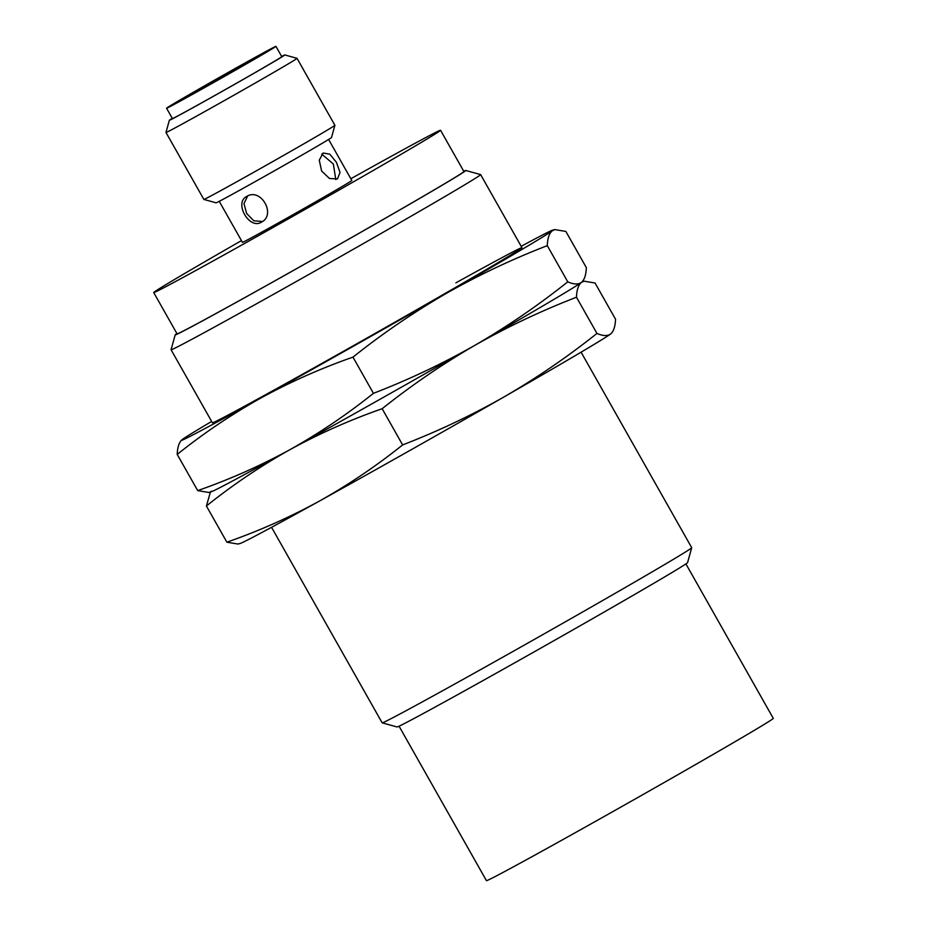 <?xml version="1.0" encoding="UTF-8"?>
<svg xmlns="http://www.w3.org/2000/svg" width="927" height="927" viewBox="0 0 927 927"><rect width="100%" height="100%" fill="white"/><g stroke="black" fill="none" stroke-linecap="round" stroke-linejoin="round"><path stroke-width="1.39" d="M463.743 171.24A166.918 2.19 150.5 0 1 465.736 170.475L480.603 174.589A177.833 2.341 150.5 0 1 480.626 174.612A177.833 2.341 150.5 0 1 397.88 223.813A177.833 2.341 150.5 0 1 237.15 314.554A177.833 2.341 150.5 0 1 171.078 349.746A177.833 2.341 150.5 0 1 171.078 349.711L175.203 334.844A166.918 2.19 150.5 0 1 176.895 333.523M271.553 527.312L382.156 722.817A177.833 2.341 -29.5 0 0 382.191 722.84A177.833 2.341 -29.5 0 0 448.228 687.625A177.833 2.341 -29.5 0 0 608.054 597.417A177.833 2.341 -29.5 0 0 691.704 547.718A177.833 2.341 -29.5 0 0 691.704 547.683L581.09 352.179M465.736 170.475A166.918 2.19 150.5 0 1 388.934 216.188A166.918 2.19 150.5 0 1 237.219 301.843A166.918 2.19 150.5 0 1 175.203 334.844M382.191 722.84L397.046 726.953A166.918 2.19 -29.5 0 0 459.039 693.906A166.918 2.19 -29.5 0 0 609.062 609.224A166.918 2.19 -29.5 0 0 687.591 562.585L691.704 547.718M350.835 178.737A164.786 2.167 150.5 0 1 379.34 162.885A164.786 2.167 150.5 0 1 440.557 130.267A164.786 2.167 150.5 0 1 363.871 175.863A164.786 2.167 150.5 0 1 214.937 259.954A164.786 2.167 150.5 0 1 153.72 292.561A164.786 2.167 150.5 0 1 241.46 240.614M440.557 130.267L463.906 171.541A164.786 2.167 150.5 0 1 387.219 217.138A164.786 2.167 150.5 0 1 238.285 301.217A164.786 2.167 150.5 0 1 177.069 333.836L153.72 292.561M399.05 726.189L486.443 880.65A164.786 2.167 -29.5 0 0 547.66 848.043A164.786 2.167 -29.5 0 0 696.594 763.964A164.786 2.167 -29.5 0 0 773.28 718.355L685.899 563.906M321.623 171.043L319.27 160.186L323.106 153.013L329.792 154.172L336.408 162.306L340.047 172.445L337.451 178.946L329.491 178.482L321.623 171.043M246.825 196.385C260.962 187.486 276.466 214.844 261.414 222.179C249.201 229.966 233.685 202.573 246.825 196.385L246.582 196.524M328.61 139.444L351.82 180.475A62.827 0.823 150.5 0 1 322.584 197.857A62.827 0.823 150.5 0 1 265.794 229.919A62.827 0.823 150.5 0 1 242.445 242.353L219.235 201.333M247.671 195.968L243.963 203.662L246.663 213.511L253.847 220.8L262.422 221.472M335.783 179.537L333.349 163.998L321.715 154.114M334.902 125.296L331.518 137.497A66.327 0.869 150.5 0 1 300.313 156.037A66.327 0.869 150.5 0 1 240.707 189.676A66.327 0.869 150.5 0 1 216.072 202.816L203.87 199.432A75.284 0.985 150.5 0 1 203.859 199.421A75.284 0.985 150.5 0 0 231.831 184.519A75.284 0.985 150.5 0 0 299.479 146.327A75.284 0.985 150.5 0 0 334.902 125.296A75.284 0.985 150.5 0 0 334.902 125.284L297.022 58.331A75.284 0.985 150.5 0 1 261.993 79.166A75.284 0.985 150.5 0 1 193.952 117.578A75.284 0.985 150.5 0 1 165.979 132.468A75.284 0.985 150.5 0 1 165.979 132.457L203.859 199.421M281.634 56.42A66.327 0.869 150.5 0 1 284.809 54.936L297.011 58.331A75.284 0.985 150.5 0 1 297.022 58.331M284.809 54.936A66.327 0.869 150.5 0 1 254.288 73.106A66.327 0.869 150.5 0 1 194.01 107.138A66.327 0.869 150.5 0 1 169.363 120.255A66.327 0.869 150.5 0 1 172.271 118.308M252.596 58.783A62.827 0.823 150.5 0 1 275.945 46.35A62.827 0.823 150.5 0 1 246.698 63.731A62.827 0.823 150.5 0 1 189.908 95.794A62.827 0.823 150.5 0 1 166.57 108.227A62.827 0.823 150.5 0 1 195.806 90.846A62.827 0.823 150.5 0 1 252.596 58.783M275.945 46.35L281.773 56.663A62.827 0.823 150.5 0 1 252.538 74.056A62.827 0.823 150.5 0 1 195.748 106.118A62.827 0.823 150.5 0 1 172.399 118.552L166.57 108.227M194.937 92.827A52.758 0.695 150.5 0 1 175.342 103.279A52.758 0.695 150.5 0 1 199.618 88.818A52.758 0.695 150.5 0 1 247.567 61.75A52.758 0.695 150.5 0 1 267.173 51.321A52.758 0.695 150.5 0 1 242.353 66.06A52.758 0.695 150.5 0 1 194.937 92.827M455.887 282.851A177.833 2.341 150.5 0 1 521.959 247.694A177.833 2.341 150.5 0 1 438.297 297.382A177.833 2.341 150.5 0 1 278.482 387.602A177.833 2.341 150.5 0 1 212.445 422.805M211.646 421.437A213.395 2.804 -29.5 0 0 182.144 439.607A213.395 2.804 -29.5 0 0 181.611 440.058A213.395 2.804 -29.5 0 0 260.742 398.077A213.395 2.804 -29.5 0 0 445.771 293.685A213.395 2.804 -29.5 0 0 552.225 230.835A213.395 2.804 -29.5 0 0 552.619 230.151A213.395 2.804 -29.5 0 0 521.194 246.304M552.225 230.835L554.833 229.583L565.864 231.437L586.339 267.625C586.073 274.948 584.427 279.884 581.403 282.422C578.205 284.647 573.662 284.45 567.764 281.831L547.289 245.643C547.556 238.309 549.201 233.384 552.225 230.835M182.144 439.607C179.131 442.156 177.486 447.081 177.219 454.415C203.558 433.303 231.402 414.531 260.742 398.077C290.267 381.947 321.009 368.297 352.967 357.127C382.387 333.674 413.326 312.526 445.771 293.685C478.413 275.18 512.249 259.166 547.289 245.643M582.098 281.82L581.403 282.422A213.395 2.804 -29.5 0 0 581.947 281.982L582.11 281.82M567.764 281.831C538.355 305.296 507.417 326.443 474.96 345.273C442.33 363.79 408.494 379.803 373.442 393.326L352.967 357.127M373.442 393.326C347.104 414.427 319.27 433.21 289.931 449.665C260.406 465.794 229.653 479.444 197.694 490.603L177.219 454.415M197.694 490.603L208.726 492.457L210.939 491.889A213.395 2.804 -29.5 0 0 289.931 449.665A213.395 2.804 -29.5 0 0 474.96 345.273A213.395 2.804 -29.5 0 0 581.403 282.422A213.395 2.804 -29.5 0 0 582.005 281.924M211.333 491.194A213.395 2.804 -29.5 0 0 210.8 491.646A213.395 2.804 -29.5 0 0 289.931 449.665A213.395 2.804 -29.5 0 0 474.96 345.273A213.395 2.804 -29.5 0 0 581.403 282.422L584.022 281.171L595.053 283.013L615.528 319.212C615.25 326.536 613.616 331.472 610.592 334.01C607.394 336.234 602.851 336.037 596.953 333.419L576.478 297.231C576.745 289.896 578.39 284.971 581.403 282.422M210.429 492.017L206.408 506.003C232.747 484.891 260.58 466.119 289.931 449.665C319.456 433.535 350.197 419.885 382.156 408.714C411.576 385.261 442.515 364.102 474.96 345.273C507.602 326.767 541.438 310.754 576.478 297.231M611.287 333.407L610.592 334.01A213.395 2.804 -29.5 0 0 611.125 333.569L611.287 333.407M596.953 333.419C567.533 356.883 536.606 378.031 504.149 396.86C471.519 415.377 437.671 431.391 402.631 444.914L382.156 408.714M402.631 444.914C376.292 466.014 348.459 484.798 319.108 501.252C289.583 517.382 258.842 531.02 226.883 542.191L206.408 506.003M226.883 542.191L237.915 544.045L240.116 543.465A213.395 2.804 -29.5 0 0 319.108 501.252A213.395 2.804 -29.5 0 0 504.149 396.86A213.395 2.804 -29.5 0 0 610.592 334.01M480.626 174.612L521.959 247.66M171.078 349.746L212.41 422.793M169.363 120.255L165.979 132.457M552.619 230.151L554.833 229.583M582.307 281.611L584.022 281.171"/></g></svg>
